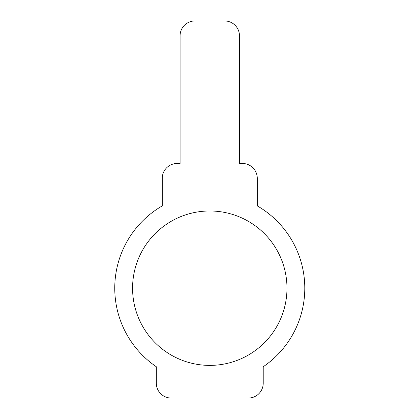 <?xml version="1.0" encoding="UTF-8"?>
<svg xmlns="http://www.w3.org/2000/svg" width="419" height="419" viewBox="0 0 419 419"><rect width="100%" height="100%" fill="white"/><g stroke="black" fill="none" stroke-linecap="round" stroke-linejoin="round"><path stroke-width="0.63" d="M286.973 288.188A77.201 77.201 0 0 0 209.772 210.982A77.201 77.201 0 0 0 132.572 288.188A77.201 77.201 0 0 0 209.772 365.389A77.201 77.201 0 0 0 286.973 288.188M156.329 366.745A95.019 95.019 0 0 1 162.263 205.897L162.263 178.321A14.848 14.848 0 0 1 177.111 163.478L180.081 163.478L180.081 35.798A14.848 14.848 0 0 1 194.929 20.95L224.621 20.95A14.848 14.848 0 0 1 239.469 35.798L239.469 163.478L242.439 163.478A14.848 14.848 0 0 1 257.282 178.321L257.282 205.897A95.019 95.019 0 0 1 263.221 366.745L263.221 383.202A14.848 14.848 0 0 1 248.373 398.05L171.172 398.05A14.848 14.848 0 0 1 156.329 383.202L156.329 366.745"/></g></svg>

